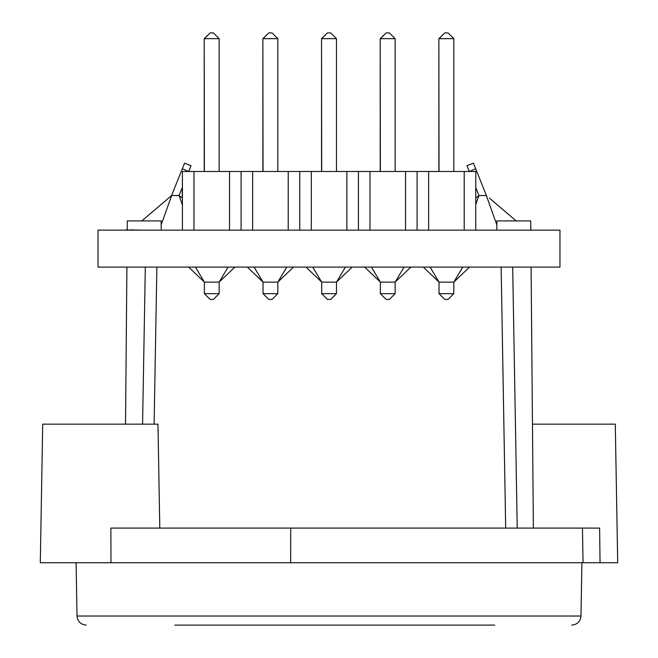 <?xml version="1.0" encoding="UTF-8"?>
<svg xmlns="http://www.w3.org/2000/svg" width="658" height="658" viewBox="0 0 658 658"><rect width="100%" height="100%" fill="white"/><g stroke="black" fill="none" stroke-linecap="round" stroke-linejoin="round"><path stroke-width="0.99" d="M559.966 230.144L98.034 230.144L98.034 267.099L559.966 267.099L559.966 230.144M510.781 230.144L544.742 230.144M114.204 230.144L125.777 230.144M125.777 229.913L129.437 230.144M129.437 229.913L142.786 230.144M228.087 267.099L219.147 282.118L204.367 282.118L204.367 293.665L219.147 293.665L219.147 282.109L234.848 267.099M195.426 267.099L204.367 282.118L188.673 267.099M286.756 267.099L277.816 282.118L263.036 282.118L263.036 293.665L277.816 293.665L277.816 282.109L293.509 267.099M254.095 267.099L263.036 282.118L247.334 267.099M345.425 267.099L336.477 282.118L321.696 282.118L321.696 293.665L336.477 293.665L336.477 282.118L352.178 267.099M312.756 267.099L321.696 282.118L306.003 267.099M404.086 267.099L395.145 282.118L380.365 282.118L380.365 293.665L395.145 293.665L395.145 282.109L410.847 267.099M371.425 267.099L380.365 282.118L364.664 267.099M462.755 267.099L453.814 282.118L439.026 282.118L439.026 293.665L453.814 293.665L453.814 282.109L469.508 267.099M430.085 267.099L439.026 282.118L423.333 267.099M475.75 230.144L475.75 171.483L464.203 171.483L464.203 230.144M193.97 230.144L193.97 171.483L182.422 171.483L182.422 230.144M193.97 171.483L464.203 171.483M229.543 230.144L229.543 171.483M252.639 171.483L252.639 230.144M241.091 171.483L241.091 230.144M311.308 171.483L311.308 230.144M299.76 171.483L299.76 230.144M288.212 230.144L288.212 171.483M369.969 171.483L369.969 230.144M358.421 171.483L358.421 230.144M346.873 230.144L346.873 171.483M405.542 230.144L405.542 171.483M428.638 171.483L428.638 230.144M417.09 171.483L417.09 230.144M219.147 38.674L213.373 32.9L210.141 32.9L204.367 38.674L219.147 38.674L219.147 171.483M210.141 32.9L204.21 38.674L204.367 171.483M204.367 293.665L210.141 299.439L213.373 299.439L219.147 293.665M277.816 38.674L272.042 32.9L268.809 32.9L263.036 38.674L277.816 38.674L277.816 171.483M268.809 32.9L262.871 38.674L263.036 171.483M263.036 293.665L268.809 299.439L272.042 299.439L277.816 293.665M336.477 38.674L330.703 32.9L327.47 32.9L321.696 38.674L336.477 38.674L336.477 171.483M327.47 32.9L321.54 38.674L321.696 171.483M321.696 293.665L327.47 299.439L330.703 299.439L336.477 293.665M395.145 38.674L389.371 32.9L386.139 32.9L380.365 38.674L395.145 38.674L395.145 171.483M386.139 32.9L380.201 38.674L380.365 171.483M380.365 293.665L386.139 299.439L389.371 299.439L395.145 293.665M453.814 38.674L448.04 32.9L444.808 32.9L439.026 38.674L453.814 38.674L453.814 171.483M444.808 32.9L438.87 38.674L439.026 171.483M439.026 293.665L444.808 299.439L448.04 299.439L453.814 293.665M475.75 197.992L478.934 195.5L486.336 195.533L486.904 196.767L473.431 163.168L466.999 165.742L469.244 171.343L466.999 165.742L469.244 171.343L466.999 165.742L473.431 163.168M475.75 204.424L478.934 195.5L486.336 195.533L496.823 224.822M478.942 195.533L475.75 187.571M469.302 171.483L475.676 168.761M191.001 165.742L188.756 171.343L191.001 165.742L188.756 171.343L191.001 165.742L184.569 163.168L171.096 196.767L171.664 195.533L179.066 195.5L182.422 204.926M182.422 187.127L179.058 195.533L171.664 195.533L161.177 224.822M182.324 168.761L188.698 171.483M182.422 198.132L179.058 195.533M421.383 625.1L236.617 625.1M174.831 625.1L494.717 625.1M483.169 625.1L460.074 625.1M532.47 424.155L615.288 424.155L617.706 562.738L40.294 562.738L42.712 424.155L157.978 424.155L159.787 528.094M517.237 528.094L512.681 267.099M145.319 267.099L142.572 424.155M161.226 230.144L161.144 220.907L127.307 220.907L127.224 229.913M530.776 229.913L530.693 220.907L496.856 220.907L496.774 230.144M600.047 562.738L599.619 528.094L110.881 528.094L110.988 562.738M571.744 625.1C577.28 624.574 580.356 621.547 580.981 616.02L581.911 562.738M583.062 562.738L582.462 528.094L583.062 562.738M182.266 187.522L182.266 198M204.21 38.674L204.21 171.483M262.871 38.674L262.871 171.483M321.54 38.674L321.54 171.483M380.201 38.674L380.201 171.483M438.87 38.674L438.87 171.483M501.133 267.099L505.689 528.094M154.12 424.155L156.867 267.099M580.981 616.02L77.019 616.02C77.595 621.497 80.671 624.524 86.256 625.1M290.647 562.738L290.729 528.094M489.42 198.132L516.185 220.907M171.565 195.599L141.815 220.907M126.904 267.099L125.53 424.155M531.096 267.099L533.375 528.094M77.019 616.02L76.089 562.738"/></g></svg>
